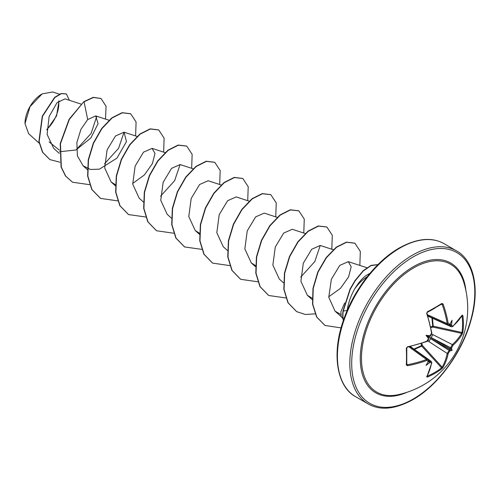 <?xml version="1.0" encoding="UTF-8"?>
<svg xmlns="http://www.w3.org/2000/svg" width="500" height="500" viewBox="0 0 500 500"><rect width="100%" height="100%" fill="white"/><g stroke="black" fill="none" stroke-linecap="round" stroke-linejoin="round"><path stroke-width="0.75" d="M427.788 315.831L447.987 324.906L447.238 323.638A87.194 51.644 -121.3 0 0 442.169 304.387L441.581 304.056A0.663 0.438 -122.9 0 0 441.737 304.012L441.737 304.012A0.663 0.438 -122.9 0 0 441.844 303.419L443.1 304.075A87.85 52.031 58.7 0 1 448.212 323.475L449.613 324.275A87.912 46.137 -4.2 0 0 450.169 323.844A66.056 11.162 -57.8 0 0 452.081 320.231A66.056 65.062 -47.6 0 1 451.525 324.625A87.912 54.988 55.5 0 1 451.644 325.45L452.894 326.175A87.85 49.375 -1.3 0 0 462.281 315.15L462.856 315.55A88.35 68.213 30.8 0 1 463.419 324.044A88.35 68.213 30.8 0 1 462.856 332.306A0.663 0.4 -172.1 0 1 462.013 332.494A87.688 67.7 -149.2 0 0 462.575 324.288A87.688 67.7 -149.2 0 0 462.013 315.856L461.981 315.85M430.688 326.838L432.725 326.269L431.931 317.975M414.256 348.919L421.55 345.625L421.025 343.575M398.162 394.694L398.162 394.694A73.831 42.625 -60 0 1 362.056 348.913A73.831 42.625 -60 0 1 413.675 267.894A73.831 42.625 -60 0 1 463.519 281.481L463.519 281.481A88.369 88.369 0 0 1 398.162 394.694M462.856 332.306L462.281 334.087A87.85 52.031 -178.7 0 1 452.894 345.412L451.644 347.75A87.912 54.988 55.5 0 1 451.525 348.462A66.056 28.95 -8.2 0 1 452.081 350.35A66.056 28.95 -111.8 0 1 450.169 350.812A87.912 54.988 -175.5 0 1 449.613 351.269L448.212 353.519A87.85 52.031 58.7 0 1 443.1 367.319L441.844 368.7A88.35 68.206 -150.8 0 1 434.969 373.325A88.35 68.206 -150.8 0 1 427.331 377.081L426.7 376.781A87.85 49.375 -118.7 0 0 431.55 363.137L430.3 362.419A0.663 0.325 -112.2 0 0 429.956 361.5L431.325 361.444L414.069 349.156A2.525 1.363 -54.5 0 0 413.431 349.019M430.3 362.419A87.912 54.988 -175.5 0 1 429.525 362.731A66.056 65.062 -72.4 0 1 426 365.406A66.056 11.162 -62.2 0 0 428.169 361.944A87.912 46.137 -115.8 0 0 428.269 361.244L426.875 360.438A87.85 52.031 -178.7 0 1 407.519 365.706L406.319 364.95A88.35 23.487 -101.2 0 0 406.319 348.188L407.519 346.769A87.85 49.375 -1.3 0 0 426.875 341.2L428.269 338.944A87.912 46.137 -115.8 0 0 428.169 338.113A66.056 24.95 -109.7 0 1 426 335.294A66.056 24.95 -10.3 0 1 429.525 335.763A87.912 46.137 -4.2 0 0 430.3 335.425L431.55 333.094A87.85 49.375 -118.7 0 0 426.7 313.544L427.331 311.8A88.35 23.487 -18.8 0 0 434.969 307.613A88.35 23.487 -18.8 0 0 441.844 303.419M41.906 94.019A23.906 13.8 120 0 0 25 123.294A23.906 13.8 120 0 0 25 123.444M59.381 94.175L52.675 91.988L42.138 93.881L30.019 106.675L25 123.588L28.65 133.706L39.188 143.181M344.656 302.981L340.906 311.7L341.225 316.694L342.925 318.606M370.031 273.263L365.562 275.869C361.681 278.913 357.994 283.369 354.5 289.231A30.863 17.819 -60 0 1 367.175 276.769M377.938 264.637L371.025 265.625L363.294 270.95L355.175 280.819L350.231 289.331L343.231 311.094L347.169 310.4C348.212 303.294 350.656 296.238 354.5 289.231M59.413 150.194L49.131 141.931M80.988 104.062L65.013 98.856L57.013 102.713L49.131 116.544L47.1 134.431L53.7 148.375L59.281 153.394M59.569 151.738L75.931 149.994L90.825 138.031L98.075 123.637L95.725 115.919L87.7 119.569L80.938 129.281L76.869 142.544L77.4 155.863L83.1 165.787L90.469 169.481L99.406 169.163L116.975 158.119L126.469 141.6L124.056 132.194L115.5 135.981L107.094 149.925L104.694 167.956L111.125 181.969L115.363 184.688M132.656 183.481L144.394 174.944L152.413 163.569L154.981 153.45L152.088 148.381L143.525 152.162L135.125 166.106L132.725 184.156L139.156 198.15L143.6 202.15M193.106 168.787L180.119 164.556L171.556 168.344L163.156 182.294L160.756 200.325L167.188 214.338L171.4 218.125M221.419 185.062L208.144 180.744L199.587 184.525L191.188 198.475L188.787 216.519L195.212 230.519L199.688 233.331M249.163 201.156L236.175 196.925L227.619 200.706L219.213 214.656L216.812 232.688L223.244 246.7L227.456 250.487M277.194 217.338L264.206 213.106L255.644 216.894L247.244 230.837L244.844 248.881L251.275 262.887L255.512 265.6M305.225 233.519L292.231 229.288L283.675 233.075L275.275 247.019L272.869 265.056L279.306 279.062L283.519 282.856M300.706 277.137L314.794 261.581L320.244 245.469L311.706 249.256L303.3 263.2L300.906 281.25L307.331 295.25L312.162 298.206M328.738 296.812L340.5 288.319L348.6 276.894L351.188 266.762L348.294 261.656L339.762 265.413L331.356 279.294L328.775 297.238L335.05 311.15L340.569 314.3M180.094 164.55L174.631 180.688L160.562 196.225M124.038 132.188L118.581 148.319L104.5 163.856M96.688 116.438L91.112 133.431L76.494 149.425M46.837 129.9L56.544 115.95L59.037 100.844M87.7 119.569L84.062 101.8L93.456 97.494L101 98.506L106.062 106.231L105.519 119.1M59.938 162.219L49.938 159.606L42.75 152.356L39.131 141.619L42.488 116.35L54.831 97.537L61.337 93.65L66.4 93.95L69.338 100.262M83.831 101.669L69.1 119.288L60.219 143.637L61.075 167.025L65.475 175.969L72.487 182.213L65.706 176.1L61.306 167.162L60.456 143.769L69.338 119.419L83.831 101.669L93.225 97.356L100.887 98.438M49.819 159.537L42.519 152.225L38.894 141.488L42.256 116.219L54.6 97.4L61.106 93.513L66.281 93.888M72.487 182.213L89.588 184.681M135.606 135.956L136.088 121.981L130.681 113.775L122.3 112.812L112.094 117.981L101.894 128.644L93.506 143.325L88.488 159.95L87.856 176.137L91.988 189.587L100.512 198.394L117.619 200.863M163.637 152.137L164.119 138.162L158.713 129.956L150.325 129L140.119 134.169L129.919 144.831L121.531 159.512L116.512 176.137L115.887 192.331L120.019 205.775L128.544 214.575L145.825 217.013M191.663 168.319L192.144 154.35L186.744 146.137L178.356 145.181L168.156 150.35L157.95 161.006L149.569 175.688L144.544 192.312L143.919 208.506L148.044 221.95L156.569 230.756L173.675 233.225M219.694 184.506L220.175 170.531L214.769 162.319L206.388 161.363L196.181 166.531L185.975 177.194L177.594 191.881L172.575 208.506L171.95 224.694L176.081 238.137L184.606 246.944L201.881 249.375M247.725 200.688L248.206 186.713L242.8 178.506L234.419 177.544L224.213 182.712L214.006 193.375L205.625 208.056L200.606 224.681L199.975 240.869L204.106 254.312L212.631 263.125L229.737 265.594M275.756 216.869L276.238 202.894L270.831 194.688L262.444 193.731L252.244 198.9L242.037 209.556L233.65 224.244L228.631 240.869L228.006 257.062L232.138 270.506L240.662 279.306L257.769 281.775M303.781 233.05L304.262 219.075L298.856 210.869L290.475 209.913L280.269 215.081L270.069 225.738L261.681 240.425L256.663 257.05L256.038 273.238L260.163 286.681L268.688 295.487L285.794 297.956M331.812 249.237L332.294 235.263L326.894 227.05L318.506 226.094L308.3 231.262L298.094 241.925L289.713 256.606L284.694 273.231L284.062 289.425L288.194 302.869L296.725 311.675L305.35 314.481L315.238 313.85M359.844 265.419L360.325 251.444L354.919 243.231L346.637 242.256L336.556 247.275L326.431 257.694L318.044 272.106L313.231 288.488L312.756 304.2L316.831 317.087L324.994 325.45L341.075 327.9M130.569 113.706L122.069 112.681L111.862 117.85L101.656 128.506L93.275 143.188L88.25 159.812L87.625 176.006L91.756 189.45L100.394 198.325M158.594 129.887L150.094 128.863L139.887 134.031L129.681 144.694L121.3 159.381L116.281 176.006L115.656 192.194L119.787 205.637L128.431 214.506M186.625 146.069L178.125 145.044L167.919 150.213L157.719 160.875L149.331 175.556L144.312 192.181L143.681 208.369L147.812 221.812L156.45 230.688M214.656 162.256L206.15 161.231L195.95 166.4L185.744 177.062L177.362 191.744L172.338 208.369L171.713 224.562L175.844 238.006L184.488 246.875M242.681 178.438L234.181 177.413L223.981 182.581L213.775 193.238L205.394 207.919L200.369 224.544L199.744 240.738L203.869 254.181L212.512 263.056M270.712 194.619L262.213 193.594L252.006 198.762L241.806 209.425L233.419 224.106L228.4 240.738L227.775 256.925L231.906 270.369L240.55 279.237M298.744 210.8L290.244 209.775L280.038 214.944L269.831 225.606L261.45 240.287L256.431 256.913L255.8 273.1L259.931 286.55L268.569 295.419M326.775 226.988L318.275 225.956L308.069 231.125L297.863 241.788L289.481 256.469L284.456 273.1L283.831 289.288L287.962 302.731L296.606 311.606M354.8 243.169L346.4 242.119L336.319 247.138L326.2 257.556L317.806 271.969L312.994 288.356L312.525 304.069L316.6 316.95L324.875 325.381M378.006 264.569L371.069 265.375L363.25 270.631L355.056 280.519L350.062 289.062L343 310.956A29.706 17.15 -60 0 0 343.312 320.644M343.431 320.288A29.706 17.15 -60 0 1 343.231 311.094L343 310.956M46.844 129.35A23.906 13.8 120 0 0 58.644 101.163M427.881 316.137L451.325 326.831L450.675 325.619A87.25 54.575 -124.5 0 0 450.538 324.669L449.825 323.781M427.444 314.744L447.238 323.638L448.212 323.475M429.069 336.169L427.944 336.413L428.294 337.512M406.812 363.862L407.319 364.744L406.744 364.4L407.319 364.744A87.194 51.644 1.3 0 0 426.531 359.513L408.931 346.819M427.944 361.675L429.069 361.856A87.25 54.575 4.5 0 0 429.956 361.5L428.562 360.506M421.831 343.312L422.388 345.462L421.769 346.081L414.412 349.406M448.212 353.519A0.663 0.45 -168 0 1 447.238 353.456L427.775 340.875M441.844 368.7A0.663 0.4 -127.9 0 0 441.581 367.881L442.169 367.15A87.194 51.644 -121.3 0 0 447.238 353.456L449.125 350.431A87.25 54.575 4.5 0 0 449.762 349.906L449.825 349.044L450.538 348.562A87.25 54.575 -124.5 0 0 450.675 347.75L452.35 344.6A87.194 51.644 1.3 0 0 461.675 333.363L462.013 332.494L433.231 326.181L433 327.081L432.725 326.269A0.663 0.35 -10.8 0 1 433.231 326.181L432.425 318.2M431.719 334.038L452.35 344.6A0.663 0.45 -132 0 1 452.894 345.412M428.081 336.994L449.125 350.431A0.663 0.431 -129 0 1 449.613 351.269M451.644 347.75A0.663 0.431 -171 0 1 450.675 347.75L428.512 336.244M441.15 304.387L442.169 304.387L441.581 304.056M429.812 316.737A2.525 1.544 -65.8 0 1 429.106 315.487M432.044 318.025A2.525 1.363 -65.5 0 1 431.606 317.544M450.312 348.787L431.469 337.912A2.525 1.288 -62.9 0 1 433.137 334.756M429.106 341.737A2.525 1.288 -57.1 0 1 431 338.719L449.844 349.6M426.875 360.438L426.531 359.513L428.019 359.538L411.838 347.869A2.525 1.544 -54.2 0 0 410.406 347.881M443.1 367.319A0.663 0.506 -150.2 0 1 442.169 367.15L422.388 345.462L421.55 345.625A0.663 0.35 70.8 0 0 421.725 346.106L441.581 367.881A87.688 67.7 29.2 0 1 427.175 376.2A0.663 0.362 -112.5 0 1 427.331 377.081M449.119 324.906L450.675 325.619A0.663 0.325 -7.8 0 0 451.644 325.45M452.894 326.175A0.663 0.456 48.5 0 1 452.781 326.538L461.819 315.55M450.538 324.669L451.525 324.625M462.856 315.55A0.663 0.362 172.5 0 1 462.013 315.856M450.169 323.844L449.762 324.219M449.125 324.719A0.663 0.444 -127.7 0 0 449.487 324.681L449.487 324.681A0.663 0.444 -127.7 0 0 449.613 324.275M451.525 348.462L450.538 348.562M427.175 312.375A0.663 0.319 -117.5 0 0 427.275 312.356L427.275 312.356A0.663 0.319 -117.5 0 0 427.331 311.8M449.762 349.906L450.169 350.812M431.644 332.644L431.55 333.094M429.956 335.788A0.663 0.312 -113.5 0 0 430.181 335.831L430.181 335.831A0.663 0.312 -113.5 0 0 430.3 335.425M428.406 338.469A0.663 0.312 173.5 0 1 428.556 338.644L428.556 338.644A0.663 0.312 173.5 0 1 428.269 338.944M426.531 341.5L426.875 341.2M431.55 363.137A0.663 0.456 11.5 0 0 431.812 362.856L431.319 361.456M406.744 347.769A0.663 0.319 177.5 0 1 406.775 347.863L406.775 347.863A0.663 0.319 177.5 0 1 406.319 348.188M429.525 362.731L429.069 361.856M406.744 364.4A0.663 0.438 -177.1 0 1 406.775 364.562L406.775 364.562A0.663 0.438 -177.1 0 1 406.319 364.95M428.294 361.406L428.169 361.944M428.269 361.244A0.663 0.444 7.7 0 0 428.556 360.938L427.994 359.538M426 335.294L427.944 336.413M452.081 350.35L449.825 349.044M407.2 392.212A74.938 43.269 -60 0 1 360.35 354.975A74.938 43.269 -60 0 1 413.25 266.744A74.938 43.269 -60 0 1 465.894 290.55M413.25 399A87.044 50.256 -60 0 1 351.7 363.462A87.044 50.256 -60 0 1 413.25 256.863A87.044 50.256 -60 0 1 474.8 292.394A87.044 50.256 -60 0 1 413.25 399M355.719 396.756L368.131 403.919A88.369 51.019 -60 0 1 354.581 333.106A88.369 51.019 -60 0 1 412.312 255.238A88.369 51.019 -60 0 1 456.494 250.863L444.087 243.694A88.369 51.019 120 0 0 399.906 248.075A88.369 51.019 120 0 0 342.175 325.944A88.369 51.019 120 0 0 355.719 396.756C337.438 387.106 331.206 355.281 343.269 320.763C353.212 290.625 375.969 261.125 399.244 248.006C416.987 238.263 431.931 236.825 444.087 243.694M434.756 308.225A87.688 23.312 161.2 0 1 427.35 312.288M462.281 334.087A0.663 0.506 -149.8 0 0 461.675 333.363L433 327.081L430.863 327.669M442.169 304.387L443.1 304.075M426.7 376.781A0.663 0.519 29 0 0 426.925 376.594L431.812 362.856M407.319 364.744L407.519 365.706M431.812 332.8L431.056 335.2C431.887 334.038 428.069 339.05 431.812 332.8L426.975 313.3L427.275 312.356L441.75 304M368.131 403.919C380.281 410.794 395.231 409.356 412.975 399.606C438.094 385.525 462.419 352.244 471.081 319.919C480.269 287.95 473.438 259.95 456.494 250.863M95.725 115.913L109.3 120.331M83.094 165.787L87.544 169.788M124.056 132.194L137.05 136.425M111.125 181.969L115.337 185.763M152.088 148.375L165.356 152.7M195.212 230.519L199.662 234.519M251.275 262.887L255.487 266.675M320.262 245.475L333.531 249.794M307.331 295.25L312.188 299.613M348.294 261.656L366.856 267.7M335.05 311.15L341.356 316.825M410.35 346.5L414.069 349.156M410.037 346.569L411.838 347.869M451.319 326.812L452.781 326.538M449.762 324.469L447.994 324.894M429.769 336.012L431.144 334.719M431.569 333.544L431.769 332.938M428.506 338.2L428.081 340.025M426.812 376.181L426.925 376.594M427.306 340.969L426.844 341.475M406.781 364.575L406.775 347.863L407.438 347.131C406.919 347.388 406.919 347.388 407.438 347.131L426.75 341.575C427.95 341.169 428.556 340.194 428.556 338.644M428.512 361.281L428.556 360.938"/></g></svg>
